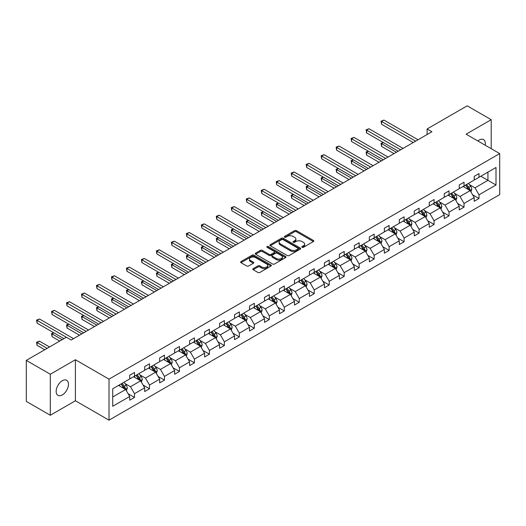 <?xml version="1.0" encoding="UTF-8"?>
<svg xmlns="http://www.w3.org/2000/svg" width="526" height="526" viewBox="0 0 526 526"><rect width="100%" height="100%" fill="white"/><g stroke="black" fill="none" stroke-linecap="round" stroke-linejoin="round"><path stroke-width="0.79" d="M302.082 247.312A0.934 0.539 0 0 0 303.403 247.312L313.417 241.533A1.335 0.769 0 0 0 313.805 240.987A1.335 0.769 0 0 0 313.417 240.448L296.447 230.651A1.335 0.769 0 0 0 294.567 230.651L284.553 236.43A0.934 0.539 0 0 0 284.277 236.812A0.934 0.539 0 0 0 284.553 237.193A0.934 0.539 0 0 0 285.868 237.193L287.17 236.444A4.267 2.466 0 0 1 293.199 236.444L294.613 237.259A4.267 2.466 0 0 1 295.862 239.001A4.267 2.466 0 0 1 294.613 240.744L293.317 241.493A0.934 0.539 0 0 0 293.041 241.875A0.934 0.539 0 0 0 293.317 242.256A0.934 0.539 0 0 0 294.632 242.256L295.934 241.506A4.267 2.466 0 0 1 301.963 241.506L303.377 242.322A4.267 2.466 0 0 1 304.626 244.064A4.267 2.466 0 0 1 303.377 245.806L302.082 246.549A0.934 0.539 0 0 0 301.806 246.931A0.934 0.539 0 0 0 302.082 247.312L302.082 246.549M62.305 394.921A8.692 5.017 120 0 0 67.986 387.261A8.692 5.017 120 0 0 66.651 380.298A8.692 5.017 120 0 0 62.305 380.725A8.692 5.017 120 0 0 56.63 388.385A8.692 5.017 120 0 0 57.959 395.348A8.692 5.017 120 0 0 62.305 394.921M485.196 145.215A8.692 5.017 120 0 0 483.545 139.607A8.692 5.017 120 0 0 479.199 140.034A8.692 5.017 120 0 0 477.858 140.981M253.19 268.628A1.335 0.769 0 0 0 252.802 269.174A1.335 0.769 0 0 0 253.19 269.72L257.95 272.468A1.335 0.769 0 0 0 259.837 272.468L270.956 266.044A1.335 0.769 0 0 0 271.35 265.498A1.335 0.769 0 0 0 270.956 264.959L253.992 255.163A1.335 0.769 0 0 0 252.105 255.163L240.987 261.586A1.335 0.769 0 0 0 240.599 262.126A1.335 0.769 0 0 0 240.987 262.671L246.733 265.992A1.335 0.769 0 0 0 248.62 265.992L253.381 263.243A1.335 0.769 0 0 0 253.769 262.698A1.335 0.769 0 0 0 253.381 262.152L250.527 260.508A3.564 2.058 0 0 1 249.482 259.055A3.564 2.058 0 0 1 251.684 257.155A3.564 2.058 0 0 1 255.57 257.595L266.741 264.045A3.564 2.058 0 0 1 267.787 265.498A3.564 2.058 0 0 1 265.584 267.405A3.564 2.058 0 0 1 261.698 266.958L259.837 265.88A1.335 0.769 0 0 0 257.95 265.88L253.19 268.628L253.19 269.72M75.409 359.745L50.305 374.242L26.3 360.382L26.3 401.404L50.305 415.264L75.409 400.766L109.014 420.169L109.014 379.147L75.409 359.745L75.409 400.766M491.205 148.68L491.205 119.691L466.095 134.189L499.7 153.585L109.014 379.147M491.205 119.691L467.2 105.831L427.112 128.975L427.112 134.518M26.3 360.382L66.388 337.238L71.188 340.013L431.912 131.75L427.112 128.975M287.262 255.544A1.335 0.769 0 0 0 289.149 255.544L300.267 249.12A1.335 0.769 0 0 0 300.655 248.581A1.335 0.769 0 0 0 300.267 248.035L283.304 238.239A1.335 0.769 0 0 0 281.417 238.239L270.298 244.662A1.335 0.769 0 0 0 269.904 245.208A1.335 0.769 0 0 0 270.298 245.747L287.262 255.544M267.418 247.516A0.934 0.539 0 0 1 268.365 247.647L268.365 246.536L285.611 256.497A1.335 0.769 0 0 1 285.999 257.043A1.335 0.769 0 0 1 285.611 257.582L274.493 264.006A1.335 0.769 0 0 1 272.606 264.006L255.643 254.209L255.643 253.124A1.335 0.769 0 0 0 255.255 253.67A1.335 0.769 0 0 0 255.643 254.209M255.643 253.124L260.403 250.376A1.335 0.769 0 0 1 262.283 250.376L269.167 254.347A1.335 0.769 0 0 0 271.048 254.347L274.21 252.526A1.335 0.769 0 0 0 274.598 251.98A1.335 0.769 0 0 0 274.21 251.435L267.044 247.299A0.934 0.539 0 0 1 266.774 246.918A0.934 0.539 0 0 1 267.346 246.424A0.934 0.539 0 0 1 268.365 246.536M50.305 374.242L50.305 415.264M112.715 388.767L129.705 378.95L129.705 375.242L134.511 372.467L134.511 376.182L144.683 370.304L144.683 366.589L149.489 363.821L149.489 367.536L159.667 361.658L159.667 357.943L164.467 355.175L164.467 358.883L174.645 353.012L174.645 349.297L179.445 346.522L179.445 350.237L189.623 344.366L189.623 340.651L194.423 337.876L194.423 341.591L204.601 335.713L204.601 331.998L209.401 329.23L209.401 332.945L219.579 327.067L219.579 323.352L224.378 320.584L224.378 324.299L234.557 318.421L234.557 314.706L239.356 311.931L239.356 315.646L249.534 309.775L249.534 306.06L254.334 303.285L254.334 307L264.512 301.122L264.512 297.407L269.312 294.639L269.312 298.354L279.49 292.476L279.49 288.761L284.29 285.993L284.29 289.708L294.468 283.83L294.468 280.115L299.268 277.34L299.268 281.055L309.446 275.183L309.446 271.469L314.246 268.694L314.246 272.409L324.424 266.531L324.424 262.822L329.223 260.048L329.223 263.763L339.401 257.885L339.401 254.17L344.201 251.402L344.201 255.117L354.379 249.239L354.379 245.524L359.186 242.756L359.186 246.464L369.357 240.592L369.357 236.878L374.164 234.103L374.164 237.818L384.342 231.946L384.342 228.231L389.141 225.457L389.141 229.172L399.319 223.294L399.319 219.579L404.119 216.811L404.119 220.525L414.297 214.647L414.297 210.933L419.097 208.165L419.097 211.879L429.275 206.001L429.275 202.286L434.075 199.512L434.075 203.227L444.253 197.355L444.253 193.64L449.053 190.866L449.053 194.581L459.231 188.702L459.231 184.994L464.031 182.22L464.031 185.934L474.209 180.056L474.209 176.341L479.008 173.573L479.008 177.288L496.005 167.472L496.005 184.994L479.008 194.804L479.008 198.519L474.209 201.287L474.209 197.572L464.031 203.45L464.031 207.165L459.231 209.933L459.231 206.225L449.053 212.096L449.053 215.811L444.253 218.586L444.253 214.871L434.075 220.749L434.075 224.457L429.275 227.232L429.275 223.517L419.097 229.395L419.097 233.11L414.297 235.878L414.297 232.163L404.119 238.041L404.119 241.756L399.319 244.524L399.319 240.816L389.141 246.687L389.141 250.402L384.342 253.177L384.342 249.462L374.164 255.334L374.164 259.048L369.357 261.823L369.357 258.108L359.186 263.986L359.186 267.701L354.379 270.469L354.379 266.754L344.201 272.632L344.201 276.347L339.401 279.115L339.401 275.4L329.223 281.279L329.223 284.993L324.424 287.768L324.424 284.053L314.246 289.925L314.246 293.639L309.446 296.414L309.446 292.699L299.268 298.577L299.268 302.286L294.468 305.06L294.468 301.345L284.29 307.223L284.29 310.938L279.49 313.706L279.49 309.992L269.312 315.87L269.312 319.584L264.512 322.353L264.512 318.644L254.334 324.516L254.334 328.231L249.534 331.005L249.534 327.29L239.356 333.162L239.356 336.877L234.557 339.651L234.557 335.936L224.378 341.815L224.378 345.529L219.579 348.297L219.579 344.583L209.401 350.461L209.401 354.176L204.601 356.944L204.601 353.235L194.423 359.107L194.423 362.822L189.623 365.596L189.623 361.881L179.445 367.753L179.445 371.468L174.645 374.242L174.645 370.528L164.467 376.406L164.467 380.12L159.667 382.889L159.667 379.174L149.489 385.052L149.489 388.767L144.683 391.535L144.683 387.82L134.511 393.698L134.511 397.413L129.705 400.187L129.705 396.472L112.715 406.282L112.715 388.767M109.014 420.169L499.7 194.607L499.7 153.585M133.551 376.734L140.652 380.837L130.474 386.715L124.918 383.507M130.474 386.715L134.511 393.698M140.652 380.837L144.683 387.82M129.705 378.069L130.474 378.51L134.511 376.182M148.529 368.088L155.63 372.191L145.452 378.069L139.896 374.86M145.452 378.069L149.489 385.052M155.63 372.191L159.667 379.174M144.683 369.416L145.452 369.863L149.489 367.536M163.507 359.442L170.608 363.545L160.43 369.416L154.874 366.208M160.43 369.416L164.467 376.406M170.608 363.545L174.645 370.528M159.667 360.77L160.43 361.217L164.467 358.883M178.485 350.796L185.586 354.892L175.408 360.77L169.852 357.562M175.408 360.77L179.445 367.753M185.586 354.892L189.623 361.881M174.645 352.124L175.408 352.565L179.445 350.237M193.463 342.143L200.564 346.246L190.386 352.124L184.83 348.916M190.386 352.124L194.423 359.107M200.564 346.246L204.601 353.235M189.623 343.478L190.386 343.919L194.423 341.591M208.441 333.497L215.542 337.6L205.37 343.478L199.808 340.269M205.37 343.478L209.401 350.461M215.542 337.6L219.579 344.583M204.601 334.825L205.37 335.272L209.401 332.945M223.418 324.851L230.526 328.954L220.348 334.825L214.786 331.617M220.348 334.825L224.378 341.815M230.526 328.954L234.557 335.936M219.579 326.179L220.348 326.626L224.378 324.299M238.396 316.205L245.504 320.308L235.326 326.179L229.763 322.971M235.326 326.179L239.356 333.162M245.504 320.308L249.534 327.29M234.557 317.533L235.326 317.974L239.356 315.646M253.374 307.552L260.482 311.655L250.304 317.533L244.748 314.324M250.304 317.533L254.334 324.516M260.482 311.655L264.512 318.644M249.534 308.887L250.304 309.327L254.334 307M268.352 298.906L275.46 303.009L265.282 308.887L259.726 305.678M265.282 308.887L269.312 315.87M275.46 303.009L279.49 309.992M264.512 300.234L265.282 300.681L269.312 298.354M283.33 290.26L290.437 294.363L280.259 300.241L274.704 297.032M280.259 300.241L284.29 307.223M290.437 294.363L294.468 301.345M279.49 291.588L280.259 292.035L284.29 289.708M298.308 281.614L305.415 285.717L295.237 291.588L289.681 288.38M295.237 291.588L299.268 298.577M305.415 285.717L309.446 292.699M294.468 282.942L295.237 283.382L299.268 281.055M313.286 272.961L320.393 277.064L310.215 282.942L304.659 279.733M310.215 282.942L314.246 289.925M320.393 277.064L324.424 284.053M309.446 274.296L310.215 274.736L314.246 272.409M328.263 264.315L335.371 268.418L325.193 274.296L319.637 271.087M325.193 274.296L329.223 281.279M335.371 268.418L339.401 275.4M324.424 265.65L325.193 266.09L329.223 263.763M343.241 255.669L350.349 259.772L340.171 265.65L334.615 262.441M340.171 265.65L344.201 272.632M350.349 259.772L354.379 266.754M339.401 256.997L340.171 257.444L344.201 255.117M358.219 247.023L365.327 251.126L355.149 256.997L349.593 253.788M355.149 256.997L359.186 263.986M365.327 251.126L369.357 258.108M354.379 248.351L355.149 248.798L359.186 246.464M373.204 238.377L380.305 242.473L370.126 248.351L364.571 245.142M370.126 248.351L374.164 255.334M380.305 242.473L384.342 249.462M369.357 239.705L370.126 240.145L374.164 237.818M388.181 229.724L395.282 233.827L385.104 239.705L379.548 236.496M385.104 239.705L389.141 246.687M395.282 233.827L399.319 240.816M384.342 231.059L385.104 231.499L389.141 229.172M403.159 221.078L410.26 225.181L400.082 231.059L394.526 227.85M400.082 231.059L404.119 238.041M410.26 225.181L414.297 232.163M399.319 222.406L400.082 222.853L404.119 220.525M418.137 212.432L425.238 216.534L415.06 222.406L409.504 219.197M415.06 222.406L419.097 229.395M425.238 216.534L429.275 223.517M414.297 213.76L415.06 214.207L419.097 211.879M433.115 203.786L440.216 207.888L430.044 213.76L424.482 210.551M430.044 213.76L434.075 220.749M440.216 207.888L444.253 214.871M429.275 205.114L430.044 205.554L434.075 203.227M448.093 195.133L455.2 199.236L445.022 205.114L439.46 201.905M445.022 205.114L449.053 212.096M455.2 199.236L459.231 206.225M444.253 196.468L445.022 196.908L449.053 194.581M463.071 186.487L470.178 190.59L460 196.468L454.438 193.259M460 196.468L464.031 203.45M470.178 190.59L474.209 197.572M459.231 187.821L460 188.262L464.031 185.934M480.83 176.23L487.937 180.333L474.978 187.821L469.422 184.613M474.978 187.821L479.008 194.804M496.005 184.994L487.937 180.333L487.937 172.133L496.005 167.472M474.209 179.169L474.978 179.616L479.008 177.288M112.715 396.972L125.675 389.483L118.567 385.38M125.675 389.483L129.705 396.472M472.624 194.83L479.008 198.519M457.646 203.477L464.031 207.165M442.668 212.129L449.053 215.811M427.691 220.775L434.075 224.457M412.713 229.421L419.097 233.11M397.735 238.068L404.119 241.756M382.757 246.714L389.141 250.402M367.779 255.366L374.164 259.048M352.795 264.013L359.186 267.701M337.817 272.659L344.201 276.347M322.839 281.305L329.223 284.993M307.861 289.957L314.246 293.639M292.883 298.604L299.268 302.286M277.906 307.25L284.29 310.938M262.928 315.896L269.312 319.584M247.95 324.549L254.334 328.231M232.972 333.195L239.356 336.877M217.994 341.841L224.378 345.529M203.016 350.487L209.401 354.176M188.038 359.133L194.423 362.822M173.061 367.786L179.445 371.468M158.083 376.432L164.467 380.12M143.105 385.078L149.489 388.767M128.12 393.724L134.511 397.413M302.457 247.444L303.377 246.911A4.267 2.466 0 0 0 304.626 245.169L304.626 244.064M295.862 239.001L295.862 240.112A4.267 2.466 0 0 1 294.613 241.855L293.692 242.387M313.397 241.546L296.447 231.762A1.335 0.769 0 0 0 294.567 231.762L284.921 237.325M300.247 249.133L283.304 239.35A1.335 0.769 0 0 0 281.417 239.35L270.311 245.76M297.913 248.962A0.934 0.539 0 0 0 298.183 248.581A0.934 0.539 0 0 0 297.913 248.2L283.021 239.6A0.934 0.539 0 0 0 281.699 239.6L280.332 240.389A4.267 2.466 0 0 0 279.082 242.131A4.267 2.466 0 0 0 280.332 243.873L290.51 249.751A4.267 2.466 0 0 0 296.546 249.751L297.913 248.962L297.913 250.067A0.934 0.539 0 0 0 298.183 249.686L298.183 248.581M279.082 242.131L279.082 243.242A4.267 2.466 0 0 0 280.332 244.984L280.332 243.873M297.913 250.067L296.546 250.856A4.267 2.466 0 0 1 290.51 250.856L280.332 244.984M255.662 254.222L260.403 251.481L260.403 250.376M274.598 251.98L274.598 253.091A1.335 0.769 0 0 1 274.21 253.631L271.048 255.458A1.335 0.769 0 0 1 269.167 255.458L262.283 251.481A1.335 0.769 0 0 0 260.403 251.481M268.365 247.647L285.592 257.595M276.308 258.47A3.564 2.058 0 0 0 280.194 258.917A3.564 2.058 0 0 0 282.39 257.01A3.564 2.058 0 0 0 281.344 255.557L277.412 253.289A1.335 0.769 0 0 0 275.525 253.289L272.369 255.11A1.335 0.769 0 0 0 271.981 255.656A1.335 0.769 0 0 0 272.369 256.195L276.308 258.47L276.308 259.574A3.564 2.058 0 0 0 280.194 260.022A3.564 2.058 0 0 0 282.39 258.121L282.39 257.01M271.981 255.656L271.981 256.76A1.335 0.769 0 0 0 272.369 257.306L272.369 256.195M276.308 259.574L272.369 257.306M267.787 265.498L267.787 266.61A3.564 2.058 0 0 1 265.584 268.51A3.564 2.058 0 0 1 261.698 268.063L259.837 266.991A1.335 0.769 0 0 0 257.95 266.991L253.21 269.726M249.482 259.055L249.482 260.16A3.564 2.058 0 0 0 250.527 261.619L250.527 260.508M253.361 263.256L250.527 261.619M270.936 266.057L253.992 256.274A1.335 0.769 0 0 0 252.105 256.274L241.007 262.684M470.908 191.852L471.789 189.301A3.597 2.078 -120 0 0 470.638 186.237L468.482 183.364M464.616 187.381L463.682 186.132M383.408 142.599L381.58 143.657L381.58 146.425L394.033 153.618M469.646 190.28L469.843 189.459A3.597 2.078 -120 0 0 468.817 187.295L466.661 184.416M465.76 184.935L468.133 188.104A1.834 1.059 60 0 1 468.462 188.656L469.843 189.459M465.51 185.08L467.667 187.96A3.597 2.078 60 0 1 468.561 189.656M381.58 146.425L381.054 143.348L396.433 152.231M381.054 143.348L383.198 142.48M415.639 141.146L381.58 121.48L383.98 120.092L418.038 139.758M413.239 142.526L381.58 124.254L381.58 121.48L381.054 121.177L383.98 120.092M381.58 124.254L381.054 121.177M455.93 200.505L456.811 197.954A3.597 2.078 -120 0 0 455.661 194.89L453.504 192.01M449.638 196.027L448.704 194.784M368.43 151.251L366.602 152.303L366.602 155.071L379.055 162.264M454.668 198.933L454.865 198.105A3.597 2.078 -120 0 0 453.839 195.942L451.683 193.062M450.782 193.581L453.156 196.75A1.834 1.059 60 0 1 453.484 197.309L454.865 198.105M450.532 193.726L452.682 196.606A3.597 2.078 60 0 1 453.583 198.302M366.602 155.071L366.076 151.994L381.455 160.877M366.076 151.994L368.22 151.126M440.946 209.151L441.833 206.6A3.597 2.078 -120 0 0 440.683 203.536L438.526 200.656M434.66 204.68L433.726 203.43M353.452 159.897L351.624 160.949L351.624 163.724L364.077 170.911M439.69 207.579L439.887 206.751A3.597 2.078 -120 0 0 438.862 204.588L436.705 201.708M435.804 202.234L438.171 205.396A1.834 1.059 60 0 1 438.506 205.955L439.887 206.751M435.554 202.379L437.704 205.252A3.597 2.078 60 0 1 438.605 206.955M351.624 163.724L351.098 160.647L366.477 169.523M351.098 160.647L353.242 159.772M400.661 149.792L366.602 130.126L369.002 128.745L403.061 148.404M398.261 151.179L366.602 132.9L366.602 130.126L366.076 129.823L369.002 128.745M366.602 132.9L366.076 129.823M385.683 158.438L351.624 138.779L354.024 137.391L388.083 157.05M383.283 159.825L351.624 141.547L351.624 138.779L351.098 138.469L354.024 137.391M351.624 141.547L351.098 138.469M425.968 217.797L426.856 215.246A3.597 2.078 -120 0 0 425.705 212.182L423.548 209.302M419.682 213.326L418.749 212.077M338.474 168.544L336.647 169.596L336.647 172.37L349.1 179.557M424.712 216.225L424.909 215.397A3.597 2.078 -120 0 0 423.884 213.234L421.727 210.361M420.826 210.88L423.193 214.043A1.834 1.059 60 0 1 423.529 214.601L424.909 215.397M420.57 211.025L422.726 213.898A3.597 2.078 60 0 1 423.627 215.601M336.647 172.37L336.121 169.293L351.5 178.176M336.121 169.293L338.264 168.425M370.705 167.084L336.647 147.425L339.046 146.037L373.105 165.703M368.305 168.471L336.647 150.193L336.647 147.425L336.121 147.116L339.046 146.037M336.647 150.193L336.121 147.116M410.99 226.443L411.878 223.892A3.597 2.078 -120 0 0 410.727 220.828L408.57 217.955M404.704 221.972L403.771 220.723M323.497 177.19L321.669 178.248L321.669 181.016L334.122 188.209M409.734 224.872L409.932 224.05A3.597 2.078 -120 0 0 408.899 221.887L406.749 219.007M405.848 219.526L408.215 222.695A1.834 1.059 60 0 1 408.551 223.248L409.932 224.05M405.592 219.671L407.749 222.551A3.597 2.078 60 0 1 408.649 224.247M321.669 181.016L321.143 177.939L336.522 186.822M321.143 177.939L323.286 177.071M355.727 175.737L321.669 156.071L324.069 154.683L358.127 174.349M353.327 177.117L321.669 158.845L321.669 156.071L321.143 155.768L324.069 154.683M321.669 158.845L321.143 155.768M396.012 235.089L396.9 232.545A3.597 2.078 -120 0 0 395.749 229.481L393.593 226.601M389.727 230.618L388.793 229.369M308.519 185.842L306.691 186.894L306.691 189.662L319.144 196.855M394.75 233.524L394.954 232.696A3.597 2.078 -120 0 0 393.921 230.533L391.771 227.653M390.864 228.172L393.238 231.341A1.834 1.059 60 0 1 393.573 231.9L394.954 232.696M390.614 228.317L392.771 231.197A3.597 2.078 60 0 1 393.672 232.893M306.691 189.662L306.165 186.585L321.544 195.468M306.165 186.585L308.302 185.717M340.749 184.383L306.691 164.717L309.091 163.336L343.149 182.995M338.349 185.77L306.691 167.492L306.691 164.717L306.165 164.414L309.091 163.336M306.691 167.492L306.165 164.414M381.034 243.742L381.915 241.191A3.597 2.078 -120 0 0 380.771 238.127L378.615 235.247M374.749 239.264L373.815 238.022M293.541 194.488L291.713 195.54L291.713 198.315L304.166 205.502M379.772 242.17L379.976 241.342A3.597 2.078 -120 0 0 378.944 239.179L376.794 236.299M375.886 236.818L378.26 239.987A1.834 1.059 60 0 1 378.595 240.546L379.976 241.342M375.636 236.97L377.793 239.843A3.597 2.078 60 0 1 378.687 241.546M291.713 198.315L291.187 195.238L306.566 204.114M291.187 195.238L293.324 194.364M325.772 193.029L291.713 173.37L294.113 171.982L328.171 191.642M323.372 194.416L291.713 176.138L291.713 173.37L291.187 173.061L294.113 171.982M291.713 176.138L291.187 173.061M366.057 252.388L366.938 249.837A3.597 2.078 -120 0 0 365.794 246.773L363.637 243.893M359.771 247.917L358.837 246.668M278.556 203.135L276.735 204.187L276.735 206.961L289.188 214.148M364.794 250.817L364.998 249.988A3.597 2.078 -120 0 0 363.966 247.825L361.809 244.952M360.908 245.471L363.282 248.634A1.834 1.059 60 0 1 363.617 249.192L364.998 249.988M360.658 245.616L362.815 248.489A3.597 2.078 60 0 1 363.709 250.192M276.735 206.961L276.209 203.884L291.588 212.76M276.209 203.884L278.346 203.01M310.794 201.675L276.735 182.016L279.135 180.628L313.194 200.288M308.394 203.062L276.735 184.784L276.735 182.016L276.209 181.707L279.135 180.628M276.735 184.784L276.209 181.707M351.079 261.034L351.96 258.483A3.597 2.078 -120 0 0 350.816 255.419L348.659 252.546M344.793 256.563L343.859 255.314M263.579 211.781L261.757 212.833L261.757 215.607L274.21 222.794M349.816 259.463L350.02 258.641A3.597 2.078 -120 0 0 348.988 256.471L346.831 253.598M345.93 254.117L348.304 257.286A1.834 1.059 60 0 1 348.639 257.839L350.02 258.641M345.681 254.262L347.837 257.142A3.597 2.078 60 0 1 348.731 258.838M261.757 215.607L261.231 212.53L276.61 221.413M261.231 212.53L263.368 211.662M295.816 210.321L261.757 190.662L264.157 189.275L298.216 208.94M293.409 211.708L261.757 193.436L261.757 190.662L261.231 190.359L264.157 189.275M261.757 193.436L261.231 190.359M336.101 269.68L336.982 267.136A3.597 2.078 -120 0 0 335.838 264.065L333.681 261.192M329.815 265.209L328.881 263.96M248.601 220.427L246.779 221.485L246.779 224.254L259.233 231.447M334.838 268.109L335.042 267.287A3.597 2.078 -120 0 0 334.01 265.124L331.853 262.244M330.953 262.763L333.326 265.932A1.834 1.059 60 0 1 333.662 266.491L335.042 267.287M330.703 262.908L332.859 265.788A3.597 2.078 60 0 1 333.754 267.484M246.779 224.254L246.253 221.176L261.632 230.059M246.253 221.176L248.39 220.309M321.123 278.333L322.004 275.782A3.597 2.078 -120 0 0 320.86 272.718L318.703 269.838M314.837 273.855L313.904 272.613M233.623 229.08L231.802 230.132L231.802 232.9L244.255 240.093M319.861 276.761L320.064 275.933A3.597 2.078 -120 0 0 319.032 273.77L316.876 270.89M315.975 271.409L318.348 274.579A1.834 1.059 60 0 1 318.684 275.137L320.064 275.933M315.725 271.554L317.882 274.434A3.597 2.078 60 0 1 318.776 276.137M231.802 232.9L231.269 229.829L246.655 238.705M231.269 229.829L233.412 228.955M306.145 286.979L307.026 284.428A3.597 2.078 -120 0 0 305.876 281.364L303.726 278.484M299.859 282.508L298.919 281.259M218.645 237.726L216.824 238.778L216.824 241.552L229.277 248.739M304.883 285.408L305.087 284.579A3.597 2.078 -120 0 0 304.054 282.416L301.898 279.536M300.997 280.062L303.37 283.225A1.834 1.059 60 0 1 303.706 283.784L305.087 284.579M300.747 280.207L302.904 283.08A3.597 2.078 60 0 1 303.798 284.783M216.824 241.552L216.291 238.475L231.677 247.351M216.291 238.475L218.435 237.601M291.167 295.625L292.048 293.074A3.597 2.078 -120 0 0 290.898 290.01L288.748 287.137M284.882 291.154L283.941 289.905M203.667 246.372L201.846 247.424L201.846 250.198L214.299 257.385M289.905 294.054L290.109 293.232A3.597 2.078 -120 0 0 289.076 291.062L286.92 288.189M286.019 288.708L288.393 291.877A1.834 1.059 60 0 1 288.721 292.43L290.109 293.232M285.769 288.853L287.926 291.733A3.597 2.078 60 0 1 288.82 293.429M201.846 250.198L201.313 247.121L216.699 256.004M201.313 247.121L203.457 246.253M276.189 304.271L277.07 301.72A3.597 2.078 -120 0 0 275.92 298.656L273.77 295.783M269.904 299.8L268.964 298.551M188.689 255.018L186.868 256.077L186.868 258.845L199.321 266.038M274.927 302.7L275.131 301.878A3.597 2.078 -120 0 0 274.099 299.715L271.942 296.835M271.041 297.354L273.415 300.524A1.834 1.059 60 0 1 273.744 301.076L275.131 301.878M270.791 297.499L272.948 300.379A3.597 2.078 60 0 1 273.842 302.075M186.868 258.845L186.335 255.767L201.721 264.65M186.335 255.767L188.479 254.9M261.212 312.924L262.093 310.373A3.597 2.078 -120 0 0 260.942 307.309L258.785 304.429M254.919 308.446L253.986 307.204M173.711 263.671L171.89 264.723L171.89 267.491L184.337 274.684M259.949 311.353L260.146 310.524A3.597 2.078 -120 0 0 259.121 308.361L256.964 305.481M256.063 306L258.437 309.17A1.834 1.059 60 0 1 258.766 309.729L260.146 310.524M255.814 306.145L257.97 309.025A3.597 2.078 60 0 1 258.864 310.721M171.89 267.491L171.358 264.414L186.743 273.296M171.358 264.414L173.501 263.546M246.234 321.57L247.115 319.019A3.597 2.078 -120 0 0 245.964 315.955L243.808 313.075M239.941 317.099L239.008 315.85M158.734 272.317L156.906 273.369L156.906 276.143L169.359 283.33M244.971 319.999L245.169 319.17A3.597 2.078 -120 0 0 244.143 317.007L241.986 314.127M241.086 314.653L243.459 317.816A1.834 1.059 60 0 1 243.788 318.375L245.169 319.17M240.836 314.798L242.992 317.671A3.597 2.078 60 0 1 243.886 319.374M156.906 276.143L156.38 273.066L171.759 281.943M156.38 273.066L158.523 272.192M231.256 330.216L232.137 327.665A3.597 2.078 -120 0 0 230.986 324.601L228.83 321.721M224.964 325.745L224.03 324.496M143.756 280.963L141.928 282.015L141.928 284.79L154.381 291.976M229.994 328.645L230.191 327.816A3.597 2.078 -120 0 0 229.165 325.653L227.008 322.78M226.108 323.299L228.481 326.462A1.834 1.059 60 0 1 228.81 327.021L230.191 327.816M225.858 323.444L228.008 326.317A3.597 2.078 60 0 1 228.909 328.02M141.928 284.79L141.402 281.712L156.781 290.589M141.402 281.712L143.545 280.845M216.271 338.862L217.159 336.311A3.597 2.078 -120 0 0 216.008 333.247L213.852 330.374M209.986 334.391L209.052 333.142M128.778 289.609L126.95 290.661L126.95 293.436L139.403 300.629M215.016 337.291L215.213 336.469A3.597 2.078 -120 0 0 214.187 334.306L212.031 331.426M211.13 331.945L213.503 335.115A1.834 1.059 60 0 1 213.832 335.667L215.213 336.469M210.88 332.09L213.03 334.97A3.597 2.078 60 0 1 213.931 336.666M126.95 293.436L126.424 290.359L141.803 299.241M126.424 290.359L128.568 289.491M201.294 347.508L202.181 344.964A3.597 2.078 -120 0 0 201.031 341.9L198.874 339.02M195.008 343.037L194.074 341.788M113.8 298.262L111.972 299.314L111.972 302.082L124.425 309.275M200.038 345.944L200.235 345.115A3.597 2.078 -120 0 0 199.209 342.952L197.053 340.072M196.152 340.592L198.519 343.761A1.834 1.059 60 0 1 198.854 344.32L200.235 345.115M195.896 340.736L198.052 343.616A3.597 2.078 60 0 1 198.953 345.312M111.972 302.082L111.446 299.005L126.825 307.888M111.446 299.005L113.59 298.137M280.831 218.974L246.779 199.308L249.179 197.921L283.238 217.586M278.432 220.355L246.779 202.083L246.779 199.308L246.253 199.006L249.179 197.921M246.779 202.083L246.253 199.006M265.854 227.62L231.802 207.954L234.201 206.573L268.253 226.233M263.454 229.007L231.802 210.729L231.802 207.954L231.269 207.652L234.201 206.573M231.802 210.729L231.269 207.652M250.876 236.266L216.824 216.607L219.224 215.219L253.276 234.879M248.476 237.653L216.824 219.375L216.824 216.607L216.291 216.298L219.224 215.219M216.824 219.375L216.291 216.298M235.898 244.912L201.846 225.253L204.246 223.866L238.298 243.531M233.498 246.299L201.846 228.021L201.846 225.253L201.313 224.95L204.246 223.866M201.846 228.021L201.313 224.95M220.92 253.565L186.868 233.899L189.268 232.512L223.32 252.178M218.52 254.946L186.868 236.674L186.868 233.899L186.335 233.597L189.268 232.512M186.868 236.674L186.335 233.597M205.942 262.211L171.89 242.545L174.29 241.164L208.342 260.824M203.542 263.598L171.89 245.32L171.89 242.545L171.358 242.243L174.29 241.164M171.89 245.32L171.358 242.243M190.964 270.857L156.906 251.198L159.312 249.811L193.364 269.47M188.564 272.244L156.906 253.966L156.906 251.198L156.38 250.889L159.312 249.811M156.906 253.966L156.38 250.889M175.986 279.503L141.928 259.844L144.328 258.457L178.386 278.123M173.587 280.891L141.928 262.612L141.928 259.844L141.402 259.535L144.328 258.457M141.928 262.612L141.402 259.535M161.009 288.156L126.95 268.49L129.35 267.103L163.408 286.769M158.609 289.537L126.95 271.265L126.95 268.49L126.424 268.188L129.35 267.103M126.95 271.265L126.424 268.188M146.031 296.802L111.972 277.136L114.372 275.755L148.431 295.415M143.631 298.189L111.972 279.911L111.972 277.136L111.446 276.834L114.372 275.755M111.972 279.911L111.446 276.834M186.316 356.161L187.203 353.61A3.597 2.078 -120 0 0 186.053 350.546L183.896 347.666M180.03 351.684L179.096 350.441M98.822 306.908L96.994 307.96L96.994 310.735L109.447 317.921M185.06 354.59L185.257 353.761A3.597 2.078 -120 0 0 184.231 351.598L182.075 348.718M181.174 349.238L183.541 352.407A1.834 1.059 60 0 1 183.876 352.966L185.257 353.761M180.918 349.382L183.074 352.262A3.597 2.078 60 0 1 183.975 353.965M96.994 310.735L96.468 307.657L111.847 316.534M96.468 307.657L98.612 306.783M131.053 305.448L96.994 285.789L99.394 284.402L133.453 304.061M128.653 306.836L96.994 288.557L96.994 285.789L96.468 285.48L99.394 284.402M96.994 288.557L96.468 285.48M171.338 364.807L172.226 362.256A3.597 2.078 -120 0 0 171.075 359.192L168.918 356.312M165.052 360.336L164.119 359.087M83.844 315.554L82.017 316.606L82.017 319.381L94.47 326.567M170.076 363.236L170.279 362.407A3.597 2.078 -120 0 0 169.247 360.244L167.097 357.371M166.19 357.89L168.563 361.053A1.834 1.059 60 0 1 168.899 361.612L170.279 362.407M165.94 358.035L168.096 360.908A3.597 2.078 60 0 1 168.997 362.611M82.017 319.381L81.491 316.304L96.869 325.18M81.491 316.304L83.627 315.429M116.075 314.094L82.017 294.435L84.416 293.048L118.475 312.707M113.675 315.482L82.017 297.203L82.017 294.435L81.491 294.126L84.416 293.048M82.017 297.203L81.491 294.126M156.36 373.453L157.241 370.902A3.597 2.078 -120 0 0 156.097 367.838L153.94 364.965M150.074 368.982L149.141 367.733M68.867 324.2L67.039 325.252L67.039 328.027L79.492 335.213M155.098 371.882L155.301 371.06A3.597 2.078 -120 0 0 154.269 368.89L152.119 366.017M151.212 366.537L153.585 369.706A1.834 1.059 60 0 1 153.921 370.258L155.301 371.06M150.962 366.681L153.119 369.561A3.597 2.078 60 0 1 154.019 371.257M67.039 328.027L66.513 324.95L81.892 333.832M66.513 324.95L68.65 324.082M101.097 322.74L67.039 303.081L69.439 301.694L103.497 321.36M98.697 324.128L67.039 305.856L67.039 303.081L66.513 302.779L69.439 301.694M67.039 305.856L66.513 302.779M141.382 382.1L142.263 379.548A3.597 2.078 -120 0 0 141.119 376.485L138.963 373.611M135.097 377.629L134.163 376.379M53.882 332.846L52.061 333.905L52.061 336.673L59.714 341.091M140.12 380.528L140.324 379.706A3.597 2.078 -120 0 0 139.291 377.543L137.135 374.663M136.234 375.183L138.608 378.352A1.834 1.059 60 0 1 138.943 378.911L140.324 379.706M135.984 375.327L138.141 378.207A3.597 2.078 60 0 1 139.035 379.903M52.061 336.673L51.535 333.596L62.114 339.704M51.535 333.596L53.672 332.728M86.119 331.393L52.061 311.727L54.461 310.34L88.519 330.006M83.719 332.774L52.061 314.502L52.061 311.727L51.535 311.425L54.461 310.34M52.061 314.502L51.535 311.425M126.404 390.752L127.285 388.201A3.597 2.078 -120 0 0 126.141 385.137L123.985 382.257M120.119 386.275L119.185 385.032M49.536 346.969L39.483 341.164L37.083 342.551L37.083 345.319L44.736 349.737M125.142 389.181L125.346 388.352A3.597 2.078 -120 0 0 124.314 386.189L122.157 383.309M121.256 383.829L123.63 386.998A1.834 1.059 60 0 1 123.965 387.557L125.346 388.352M121.006 383.973L123.163 386.853A3.597 2.078 60 0 1 124.057 388.55M37.083 345.319L36.557 342.242L47.136 348.357M36.557 342.242L39.483 341.164M66.335 337.265L37.083 320.373L39.483 318.993L73.541 338.652M63.935 338.652L37.083 323.148L37.083 320.373L36.557 320.071L39.483 318.993M37.083 323.148L36.557 320.071M303.377 246.911L303.377 245.806M293.317 242.256L293.317 241.493M294.613 241.855L294.613 240.744M284.553 237.193L284.553 236.43M294.567 231.762L294.567 230.651M296.447 231.762L296.447 230.651M313.417 241.533L313.417 240.448M270.298 245.747L270.298 244.662M281.417 239.35L281.417 238.239M283.304 239.35L283.304 238.239M300.267 249.12L300.267 248.035M290.51 250.856L290.51 249.751M296.546 250.856L296.546 249.751M262.283 251.481L262.283 250.376M269.167 255.458L269.167 254.347M271.048 255.458L271.048 254.347M274.21 253.631L274.21 252.526M285.611 257.582L285.611 256.497M257.95 266.991L257.95 265.88M259.837 266.991L259.837 265.88M261.698 268.063L261.698 266.958M253.381 263.243L253.381 262.152M240.987 262.671L240.987 261.586M252.105 256.274L252.105 255.163M253.992 256.274L253.992 255.163M270.956 266.044L270.956 264.959M469.915 190.438L471.763 189.373M468.817 187.295L470.638 186.237M466.641 188.551L467.667 187.96M454.937 199.091L456.785 198.019M453.839 195.942L455.661 194.89M451.663 197.197L452.682 196.606M439.96 207.737L441.807 206.665M438.862 204.588L440.683 203.536M436.685 205.844L437.704 205.252M424.982 216.383L426.829 215.318M423.884 213.234L425.705 212.182M421.707 214.49L422.726 213.898M410.004 225.029L411.851 223.964M408.899 221.887L410.727 220.828M406.729 223.142L407.749 222.551M395.026 233.675L396.874 232.61M393.921 230.533L395.749 229.481M391.752 231.788L392.771 231.197M380.048 242.328L381.896 241.256M378.944 239.179L380.771 238.127M376.767 240.435L377.793 239.843M365.07 250.974L366.918 249.909M363.966 247.825L365.794 246.773M361.789 249.081L362.815 248.489M350.092 259.62L351.94 258.555M348.988 256.471L350.816 255.419M346.812 257.727L347.837 257.142M335.115 268.267L336.962 267.201M334.01 265.124L335.838 264.065M331.834 266.38L332.859 265.788M320.137 276.919L321.984 275.848M319.032 273.77L320.86 272.718M316.856 275.026L317.882 274.434M305.152 285.565L307.006 284.5M304.054 282.416L305.876 281.364M301.878 283.672L302.904 283.08M290.174 294.212L292.022 293.146M289.076 291.062L290.898 290.01M286.9 292.318L287.926 291.733M275.197 302.858L277.044 301.792M274.099 299.715L275.92 298.656M271.922 300.971L272.948 300.379M260.219 311.51L262.066 310.439M259.121 308.361L260.942 307.309M256.944 309.617L257.97 309.025M245.241 320.156L247.089 319.085M244.143 317.007L245.964 315.955M241.967 318.263L242.992 317.671M230.263 328.803L232.111 327.737M229.165 325.653L230.986 324.601M226.989 326.909L228.008 326.317M215.285 337.449L217.133 336.384M214.187 334.306L216.008 333.247M212.011 335.562L213.03 334.97M200.307 346.095L202.155 345.03M199.209 342.952L201.031 341.9M197.033 344.208L198.052 343.616M185.33 354.748L187.177 353.676M184.231 351.598L186.053 350.546M182.055 352.854L183.074 352.262M170.352 363.394L172.199 362.329M169.247 360.244L171.075 359.192M167.077 361.5L168.096 360.908M155.374 372.04L157.221 370.975M154.269 368.89L156.097 367.838M152.099 370.146L153.119 369.561M140.396 380.686L142.244 379.621M139.291 377.543L141.119 376.485M137.115 378.799L138.141 378.207M125.418 389.339L127.266 388.267M124.314 386.189L126.141 385.137M122.137 387.445L123.163 386.853"/></g></svg>

